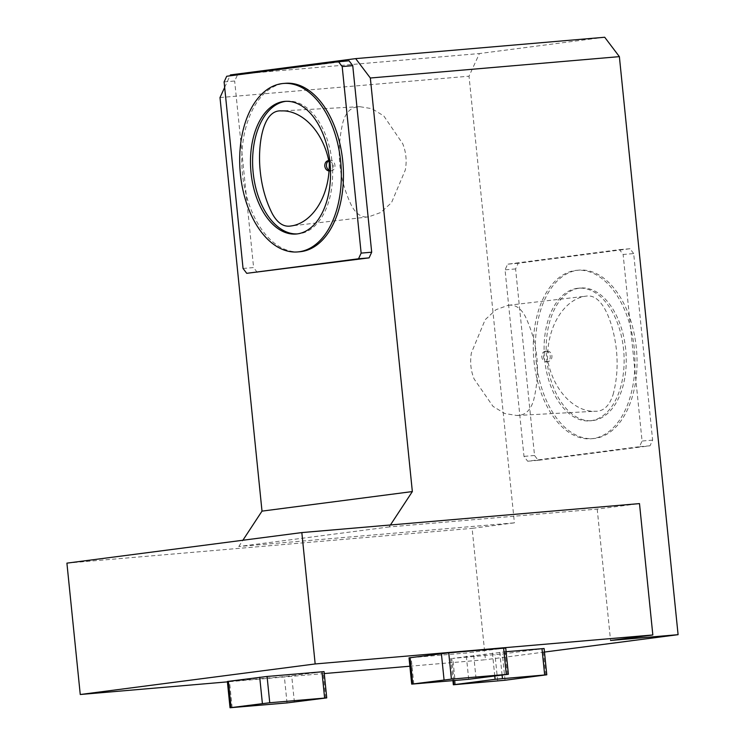 <?xml version="1.0" encoding="UTF-8"?>
<svg xmlns="http://www.w3.org/2000/svg" width="745" height="745" viewBox="0 0 745 745"><rect width="100%" height="100%" fill="white"/><g stroke="black" fill="none" stroke-linecap="round" stroke-linejoin="round"><path stroke-width="0.56" stroke-dasharray="3.73 2.79" d="M328.657 160.492C334.384 163.416 334.794 166.917 329.877 170.987L329.448 171.015M328.964 160.641A5.28 4.237 -97.4 0 1 330.035 160.315A5.28 4.237 -97.4 0 1 330.184 160.296A5.28 4.237 -97.4 0 1 334.924 165.101A5.28 4.237 -97.4 0 1 331.395 170.791A5.28 4.237 -97.4 0 1 329.476 170.493M366.335 217.018C360.561 216.972 355.654 213.219 351.603 205.769C338.901 179.284 336.004 151.449 342.923 122.273C345.354 113.873 349.405 108.891 355.058 107.336L359.714 106.675L371.941 108.677L383.787 115.931L402.738 143.738C406.081 152.166 406.947 160.892 405.336 169.925L391.516 202.668L380.769 212.502L368.645 216.851L366.335 217.018M299.853 251.736A84.53 50.502 85.1 0 1 242.302 171.834A84.53 50.502 85.1 0 1 285.4 83.3M226.703 76.26L349.079 60.811M224.105 81.922L234.666 81.019L237.264 75.357M243.056 268.47L253.607 267.567L234.666 81.019M257.276 272.409L253.607 267.567M533.997 361.046A84.53 50.502 -94.9 0 0 591.334 438.749A84.53 50.502 -94.9 0 0 634.433 350.206A84.53 50.502 -94.9 0 0 576.881 270.305A84.53 50.502 -94.9 0 0 533.997 361.046M633.678 253.579L630.009 248.728L518.194 263.274L515.596 268.936L534.538 455.484L538.207 460.326L650.022 445.789L652.62 440.127L633.678 253.579L623.127 254.483L619.458 249.631L507.643 264.177L505.045 269.839L523.986 456.387L527.656 461.229L639.471 446.693L642.069 441.031L623.127 254.483M547.016 351.044L546.867 351.063C541.438 351.435 542.854 362.564 548.227 361.539C550.751 360.925 551.998 359.043 551.952 355.914C551.337 352.748 549.689 351.119 547.016 351.044M545.48 351.24A5.28 4.237 82.6 0 0 545.34 351.258A5.28 4.237 82.6 0 0 541.82 357.041A5.28 4.237 82.6 0 0 546.7 361.735A5.28 4.237 82.6 0 0 550.229 356.045A5.28 4.237 82.6 0 0 545.48 351.24M604.707 37.25L479.417 53.547L469.024 76.195L514.395 522.85L472.116 528.354L485.461 659.725L409.88 666.216M230.391 74.919L479.417 53.547M544.474 652.052L485.461 659.725M227.365 681.479L284.357 676.637L324.066 671.627M505.734 648.001L466.025 653.011L409.024 657.854M324.261 673.564L227.402 681.871M506.106 651.717L452.802 658.375L502.363 653.98L544.111 648.513M390.427 524.983L389.123 526.957L597.211 509.096L639.489 503.601M389.123 526.957L238.782 546.513L514.395 522.85M66.91 563.136L472.116 528.354M238.782 546.513L242.889 540.246M224.664 87.398L229.972 75.832M219.999 97.567L469.024 76.195M597.211 509.096L610.555 640.467M630.009 248.728L619.458 249.631M518.194 263.274L507.643 264.177M515.596 268.936L505.045 269.839M534.538 455.484L523.986 456.387M538.207 460.326L527.656 461.229M650.022 445.789L639.471 446.693M652.62 440.127L642.069 441.031M510.549 305.133L508.211 305.301L495.993 309.697L485.191 319.67L471.408 352.823C469.834 361.884 470.747 370.61 474.127 378.991L493.032 406.397L504.793 413.531L516.918 415.505L521.556 414.844C527.162 413.317 531.194 408.4 533.653 400.112C540.702 371.047 537.946 343.203 525.365 316.56C521.304 308.998 516.369 305.189 510.549 305.133M613.088 394.589C616.832 380.714 617.959 366.028 616.469 350.541C614.066 326.85 603.739 292.971 586.017 296.156C566.079 298.475 546.942 324.066 547.538 359.658C553.861 392.82 576.09 412.218 595.125 411.259C603.329 411.622 609.317 406.062 613.088 394.589M577.384 288.315A66.566 39.774 -94.9 0 0 544.642 359.658A66.566 39.774 -94.9 0 0 589.798 420.851A66.566 39.774 -94.9 0 0 623.733 351.128A66.566 39.774 -94.9 0 0 578.418 288.203A66.566 39.774 -94.9 0 0 577.384 288.315M546.755 359.481A66.566 39.774 -94.9 0 0 591.912 420.674A66.566 39.774 -94.9 0 0 625.847 350.942A66.566 39.774 -94.9 0 0 580.523 288.026A66.566 39.774 -94.9 0 0 546.755 359.481M536.102 360.859A84.53 50.502 -94.9 0 0 593.448 438.563A84.53 50.502 -94.9 0 0 636.537 350.029A84.53 50.502 -94.9 0 0 578.986 270.128A84.53 50.502 -94.9 0 0 536.102 360.859M285.875 101.311A66.566 39.774 85.1 0 1 286.937 101.199A66.566 39.774 85.1 0 1 332.093 162.382A66.566 39.774 85.1 0 1 299.35 233.734A66.566 39.774 85.1 0 1 298.317 233.837A66.566 39.774 85.1 0 1 297.264 233.911M476.046 678.518L473.373 652.247M468.689 679.291L466.025 653.011M413.82 684.003L411.156 657.723M507.364 674.449L504.7 648.169M232.151 707.62L229.488 681.349M287.03 702.917L284.357 676.637M294.377 702.144L291.714 675.873M325.705 698.074L323.032 671.794M453.966 680.558L451.712 658.329M494.773 676.087L492.426 653.03M455.465 684.646L452.802 658.375M497.679 681.023L495.006 654.753M505.026 680.26L502.363 653.98M545.75 674.961L543.077 648.69M502.102 675.128L499.783 652.266M329.877 170.987L331.395 170.791M328.936 160.454L330.035 160.315M368.645 216.851L290.839 225.996M359.714 106.675L281.508 110.921M546.867 351.053L545.34 351.258M548.227 361.539L546.7 361.735M450.678 658.496L452.923 680.641M516.918 415.505L595.125 411.259M508.211 305.301L586.017 296.156M589.798 420.851L591.912 420.674M578.418 288.203L580.523 288.026M591.334 438.749L593.448 438.563M576.881 270.305L578.986 270.128M286.937 101.199L284.823 101.376M298.317 233.837L296.203 234.023"/><path stroke-width="1.12" d="M329.448 171.015C326.897 170.782 325.341 169.152 324.783 166.135C324.736 163.006 325.975 161.134 328.498 160.51L328.657 160.492M329.476 170.493A5.28 4.237 -97.4 0 1 326.468 165.595A5.28 4.237 -97.4 0 1 328.964 160.641M272.437 213.973C266.002 201.42 261.961 187.414 260.312 171.937C257.425 146.895 262.184 109.18 281.508 110.921C300.682 109.934 323.06 129.686 329.271 163.127C329.69 198.468 310.637 223.668 290.839 225.996C283.733 227.178 277.606 223.165 272.437 213.973M283.286 83.477L285.4 83.3A84.53 50.502 85.1 0 1 342.737 161.004A84.53 50.502 85.1 0 1 299.853 251.736L297.739 251.922A84.53 50.502 85.1 0 1 240.197 172.02A84.53 50.502 85.1 0 1 283.286 83.477A84.53 50.502 85.1 0 1 340.633 161.181A84.53 50.502 85.1 0 1 297.739 251.922M361.139 253.114L358.541 258.776L246.725 273.322L243.056 268.47L224.105 81.922L226.703 76.26L338.528 61.723L342.188 66.566L361.139 253.114L371.69 252.21L369.092 257.872L246.725 273.322M342.188 66.566L352.748 65.662L371.69 252.21M338.528 61.723L349.079 60.811L352.748 65.662M358.541 258.776L369.092 257.872M229.972 75.832L230.391 74.919L355.682 58.622L604.707 37.25L619.374 56.639L678.09 634.675L544.474 652.052M326.738 697.897L324.066 671.627L267.073 676.46L227.365 681.479L230.028 707.75L287.03 702.917L326.738 697.897L269.746 702.74L230.028 707.75M411.696 684.124L409.024 657.854L448.741 652.834L505.734 648.001L508.397 674.272L468.689 679.291L411.696 684.124L451.405 679.114L508.397 674.272M652.834 634.973L315.172 663.953L301.827 532.582L639.489 503.601L652.834 634.973L610.555 640.467L678.09 634.675M315.172 663.953L80.255 694.508L66.91 563.136L301.827 532.582M409.88 666.216L324.261 673.564M227.402 681.871L80.255 694.508M546.783 674.793L495.099 679.31L453.342 684.776L505.026 680.26L546.783 674.793L544.111 648.513L506.106 651.717M355.682 58.622L370.339 78.011L412.348 491.57L390.427 524.983M412.348 491.57L262.007 511.126L219.999 97.567L224.664 87.398M242.889 540.246L262.007 511.126M370.339 78.011L619.374 56.639M329.979 162.568A66.566 39.774 85.1 0 1 296.203 234.023A66.566 39.774 85.1 0 1 250.888 171.099A66.566 39.774 85.1 0 1 284.823 101.376A66.566 39.774 85.1 0 1 329.979 162.568M297.264 233.911A66.566 39.774 85.1 0 1 253.002 170.922A66.566 39.774 85.1 0 1 285.875 101.311M412.73 683.957L410.067 657.677M444.057 679.878L441.385 653.607M451.405 679.114L448.741 652.834M506.274 674.402L503.611 648.131M231.071 707.582L228.398 681.303M262.389 703.504L259.716 677.233M324.615 698.028L321.942 671.748M269.746 702.74L267.073 676.46M454.376 684.599L453.966 680.558M495.099 679.31L494.773 676.087M544.66 674.914L541.988 648.644M502.447 678.537L502.102 675.128M452.923 680.641L453.342 684.776"/></g></svg>
